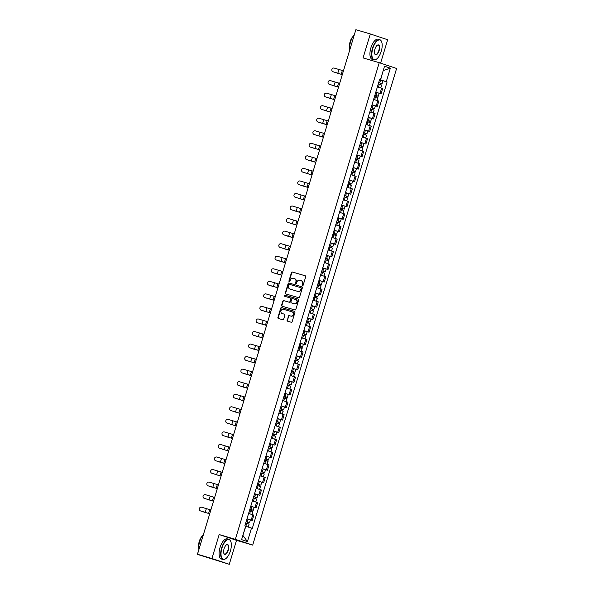 <?xml version="1.0" encoding="UTF-8"?>
<svg xmlns="http://www.w3.org/2000/svg" width="594" height="594" viewBox="0 0 594 594"><rect width="100%" height="100%" fill="white"/><g stroke="black" fill="none" stroke-linecap="round" stroke-linejoin="round"><path stroke-width="0.89" d="M302.502 285.58A0.579 0.52 -71.6 0 0 303.17 285.172L305.702 276.789A0.824 0.743 -71.6 0 0 305.249 275.794L292.404 272.007A0.824 0.743 -71.6 0 0 291.454 272.587L288.922 280.977A0.579 0.52 -71.6 0 0 289.917 281.266L290.243 280.182A2.636 2.376 -71.6 0 1 293.288 278.326L294.357 278.645A2.636 2.376 -71.6 0 1 295.871 281.846L295.545 282.93A0.579 0.52 -71.6 0 0 296.54 283.219L296.866 282.135A2.636 2.376 -71.6 0 1 299.911 280.279L300.98 280.598A2.636 2.376 -71.6 0 1 302.495 283.798L302.168 284.882A0.579 0.52 -71.6 0 0 302.502 285.58M287.125 320.188A0.824 0.743 -71.6 0 0 287.6 321.191L291.201 322.245A0.824 0.743 -71.6 0 0 292.151 321.666L294.958 312.355A0.824 0.743 -71.6 0 0 294.49 311.353L281.667 307.573A0.824 0.743 -71.6 0 0 280.717 308.152L277.903 317.471A0.824 0.743 -71.6 0 0 278.356 318.458L282.722 319.75A0.824 0.743 -71.6 0 0 283.672 319.171L284.875 315.184A0.824 0.743 -71.6 0 0 284.422 314.189L282.247 313.55A2.205 1.99 -71.6 0 1 283.524 309.326L291.966 311.813A2.205 1.99 -71.6 0 1 290.689 316.038L289.278 315.622A0.824 0.743 -71.6 0 0 288.328 316.201L287.474 320.3A0.824 0.743 -71.6 0 0 287.823 321.25M235.35 539.322L219.171 534.555L211.932 558.523L197.49 554.269L355.865 29.7L370.307 33.955L363.075 57.922L379.254 62.697L235.35 539.322L252.702 545.099L396.606 68.473L379.254 62.697M298.611 297.698A0.824 0.743 -71.6 0 0 299.562 297.111L302.376 287.8A0.824 0.743 -71.6 0 0 301.901 286.798L289.078 283.019A0.824 0.743 -71.6 0 0 288.127 283.598L285.313 292.916A0.824 0.743 -71.6 0 0 285.788 293.919L298.611 297.698M298.218 299.086A0.824 0.743 -71.6 0 1 298.671 300.074L295.857 309.392A0.824 0.743 -71.6 0 1 294.906 309.971L282.083 306.192A0.824 0.743 -71.6 0 1 281.608 305.19L282.811 301.203A0.824 0.743 -71.6 0 1 283.761 300.623L288.966 302.16A0.824 0.743 -71.6 0 0 289.917 301.581L290.711 298.938A0.824 0.743 -71.6 0 0 290.236 297.936L284.823 296.339A0.579 0.52 -71.6 0 0 284.823 296.339A0.579 0.52 -71.6 0 1 285.157 295.233L298.195 299.079A0.824 0.743 -71.6 0 1 298.218 299.086L298.195 299.079M211.932 558.523L229.284 564.3L197.394 554.373L208.457 517.946M380.591 63.142L387.659 39.731L370.307 33.955M229.284 564.3L236.516 540.332L252.702 545.099M197.49 554.269L200.564 555.286L197.394 554.373M344.832 66.253L355.828 29.819M375.794 92.181L379.997 93.481L381.6 88.172L377.398 86.873L380.806 87.912L381.675 85.016L379.306 84.274L378.437 87.17M381.6 88.172L382.655 88.521L381.058 93.83L378.668 93.124M379.997 93.481L381.058 93.83M374.881 105.673L377.264 106.378L378.868 101.069L373.611 99.421L377.019 100.46L377.888 97.565L375.519 96.815L374.643 99.71M372.007 104.73L377.264 106.378M371.094 118.221L373.478 118.926L375.081 113.617L369.817 111.962M368.221 117.27L373.478 118.926M367.307 130.769L369.691 131.474L371.295 126.166L366.03 124.51M364.426 129.819L369.691 131.474M363.513 143.317L365.904 144.015L367.508 138.714L362.243 137.058M360.64 142.367L365.904 144.015M359.726 155.866L362.117 156.564L363.721 151.255L358.457 149.606M356.853 154.915L362.117 156.564M355.94 168.406L358.323 169.112L359.927 163.803L354.67 162.155M353.066 167.463L358.323 169.112M352.153 180.955L354.536 181.66L356.14 176.351L350.883 174.703M349.279 180.012L354.536 181.66M348.366 193.503L350.75 194.208L352.353 188.899L347.089 187.251M345.485 192.553L350.75 194.208M344.572 206.051L346.963 206.757L348.567 201.448L343.302 199.792M341.699 205.101L346.963 206.757M340.785 218.599L343.176 219.305L344.78 213.996L339.516 212.34M337.912 217.649L343.176 219.305M336.998 231.148L339.382 231.846L340.986 226.537L335.729 224.888M334.125 230.197L339.382 231.846M333.212 243.689L335.595 244.394L337.199 239.085L331.942 237.437M330.338 242.746L335.595 244.394M329.425 256.237L331.808 256.942L333.412 251.633L328.148 249.985M326.544 255.294L331.808 256.942M325.631 268.785L328.022 269.49L329.625 264.182L324.361 262.533M322.757 267.842L328.022 269.49M321.844 281.333L324.235 282.039L325.839 276.73L320.574 275.074L323.982 276.121L324.859 273.225L322.483 272.475L321.614 275.371M318.971 280.383L324.235 282.039M318.057 293.882L320.448 294.587L322.045 289.278L316.788 287.622L320.188 288.669M315.184 292.931L320.448 294.587M314.271 306.43L316.654 307.128L318.258 301.826L313.001 300.17L316.402 301.21L317.278 298.314L314.909 297.572L314.033 300.467M311.397 305.479L316.654 307.128M310.484 318.978L312.867 319.676L314.471 314.367L309.207 312.719L312.615 313.758L313.491 310.862L311.122 310.12L310.246 313.016M307.61 318.028L312.867 319.676M306.69 331.519L309.08 332.224L310.684 326.915L305.42 325.267L308.828 326.306L309.704 323.411L307.336 322.668L306.459 325.564M303.816 330.576L309.08 332.224M302.903 344.067L305.294 344.772L306.898 339.464L301.633 337.815L305.041 338.855L305.917 335.959L303.541 335.216L302.673 338.112M300.029 343.124L305.294 344.772M299.116 356.615L301.507 357.321L303.103 352.012L297.846 350.363L301.247 351.403M296.243 355.665L301.507 357.321M295.329 369.164L297.713 369.869L299.317 364.56L294.06 362.904L297.46 363.951L298.337 361.055L295.968 360.306L295.092 363.201M292.456 368.213L297.713 369.869M291.543 381.712L293.926 382.417L295.53 377.108L290.266 375.453L293.674 376.492L294.55 373.596L292.181 372.854L291.305 375.75M288.669 380.761L293.926 382.417M287.756 394.26L290.139 394.958L291.743 389.649L286.479 388.001L289.887 389.04L290.763 386.145L288.394 385.402L287.518 388.298M284.875 393.31L290.139 394.958M283.962 406.801L286.353 407.506L287.956 402.197L282.692 400.549L286.1 401.589L286.976 398.693L284.6 397.95L283.732 400.846M281.088 405.858L286.353 407.506M280.175 419.349L282.566 420.055L284.162 414.746L278.905 413.097L282.313 414.137L283.182 411.241L280.814 410.499L279.937 413.394L280.94 413.714M277.301 418.406L282.566 420.055M276.388 431.897L278.772 432.603L280.375 427.294L275.119 425.646L278.519 426.685L279.395 423.789L277.027 423.039L276.151 425.935M273.515 430.954L278.772 432.603M272.601 444.446L274.985 445.151L276.589 439.842L271.324 438.186M269.728 443.495L274.985 445.151M268.815 456.994L271.198 457.699L272.802 452.39L267.538 450.735M265.934 456.044L271.198 457.699M265.021 469.542L267.411 470.24L269.015 464.939L263.751 463.283M262.147 468.592L267.411 470.24M261.234 482.09L263.625 482.788L265.221 477.479L259.964 475.831L263.372 476.871L264.241 473.975L261.872 473.232L260.996 476.128M258.36 481.14L263.625 482.788M257.447 494.631L259.83 495.337L261.434 490.028L256.177 488.379L259.585 489.419L260.454 486.523L258.086 485.781L257.209 488.676M254.574 493.688L259.83 495.337M253.66 507.179L256.044 507.885L257.648 502.576L252.383 500.928L255.791 501.967L256.667 499.071L254.299 498.329L253.423 501.225M250.787 506.236L256.044 507.885M249.874 519.728L252.257 520.433L253.861 515.124L248.596 513.476L252.005 514.515L252.881 511.62L250.512 510.87L249.636 513.765M246.993 518.777L252.257 520.433M379.581 79.633L380.591 79.93L383.204 70.619L390.355 68.162L386.278 81.675L380.591 79.93M379.618 79.514L380.45 79.73L384.526 66.224L390.355 68.162M242.842 535.506L245.819 526.314L252.324 528.333L387.095 81.95L386.278 81.675M251.507 528.059L247.423 541.572L241.595 539.634L245.678 526.121L244.862 525.846L379.633 79.462L380.45 79.73M219.171 534.555L236.516 540.332M245.819 526.314L248.136 527.027M382.454 80.576L387.095 81.95M243.028 535.565L247.423 541.572M302.673 285.595A0.579 0.52 -71.6 0 1 302.517 284.994L302.843 283.91A2.636 2.376 -71.6 0 0 301.329 280.71L301.121 280.643M294.498 278.69L294.706 278.757A2.636 2.376 -71.6 0 1 296.22 281.957L295.894 283.041A0.579 0.52 -71.6 0 0 296.05 283.642M305.346 275.839L292.753 272.126A0.824 0.743 -71.6 0 0 291.803 272.705L289.271 281.088A0.579 0.52 -71.6 0 0 289.419 281.69M302.019 286.85L289.427 283.138A0.824 0.743 -71.6 0 0 288.476 283.717L285.662 293.035A0.824 0.743 -71.6 0 0 286.011 293.985M301.113 288.372A0.579 0.52 -71.6 0 0 300.779 287.674L289.53 284.355A0.579 0.52 -71.6 0 0 288.862 284.764L288.513 285.907A2.636 2.376 -71.6 0 0 290.035 289.107L297.728 291.372A2.636 2.376 -71.6 0 0 300.772 289.516L301.462 288.491A0.579 0.52 -71.6 0 0 301.128 287.793L300.816 287.682M301.462 288.491L301.113 289.634A2.636 2.376 -71.6 0 1 298.077 291.491L290.377 289.219M290.28 297.95L290.585 298.047A0.824 0.743 -71.6 0 1 291.06 299.049L290.258 301.693A0.824 0.743 -71.6 0 1 289.308 302.272L284.11 300.742A0.824 0.743 -71.6 0 0 283.16 301.321L281.957 305.309A0.824 0.743 -71.6 0 0 282.306 306.259M298.314 299.124L285.506 295.352A0.579 0.52 -71.6 0 0 285.068 296.413M294.357 303.749A2.205 1.99 -71.6 0 0 295.634 299.524L292.656 298.648A0.824 0.743 -71.6 0 0 291.706 299.228L290.912 301.871A0.824 0.743 -71.6 0 0 291.387 302.873L294.706 303.868A2.205 1.99 -71.6 0 0 295.983 299.643L295.753 299.562M294.706 303.868L291.728 302.985M292.085 311.85L292.307 311.924A2.205 1.99 -71.6 0 1 291.038 316.149L289.627 315.733A0.824 0.743 -71.6 0 0 288.677 316.32L287.474 320.3M284.526 314.233L282.596 313.662M294.609 311.404L282.009 307.692A0.824 0.743 -71.6 0 0 281.059 308.271L278.252 317.582A0.824 0.743 -71.6 0 0 278.601 318.533M342.307 74.606L337.043 73.084A1.931 1.411 107.6 0 1 337.013 73.069A1.931 1.411 107.6 0 1 336.984 73.062M335.929 72.631A1.931 1.411 -72.4 0 0 336.301 72.847A1.931 1.411 -72.4 0 0 336.33 72.854L342.315 74.592M379.432 87.489L378.4 87.17M378.274 83.962L379.306 84.274M379.566 79.7L380.598 80.004L379.722 82.9L378.69 82.596L381.044 83.331L380.494 83.182L380.093 84.511M379.722 82.9L382.091 83.65L380.947 83.331L380.546 84.645M380.598 80.004L382.967 80.754L382.091 83.65M380.502 83.16L380.947 83.331M334.296 68.095A1.931 1.908 -68 0 0 331.935 69.312A1.931 1.908 -68 0 0 333.175 71.792L333.331 71.859A1.931 1.908 112 0 1 333.16 71.8L337.823 73.188L338.944 69.491L334.296 68.095M343.458 70.797L338.944 69.491M333.331 71.859L337.823 73.188M338.521 87.155L333.249 85.625A1.931 1.411 107.6 0 1 333.227 85.618A1.931 1.411 107.6 0 1 333.197 85.61M332.135 85.18A1.931 1.411 -72.4 0 0 332.514 85.395A1.931 1.411 -72.4 0 0 332.543 85.402L338.528 87.14M375.646 100.037L374.606 99.718M374.487 96.51L375.519 96.815M375.772 92.248L376.804 92.553L375.935 95.448L374.903 95.144L377.257 95.879L376.707 95.731L376.306 97.052M375.935 95.448L378.304 96.198L377.16 95.879L376.759 97.193M376.804 92.553L379.18 93.303L378.304 96.198M376.715 95.701L377.16 95.879M334.734 99.703L329.462 98.173A1.931 1.411 107.6 0 1 329.44 98.166A1.931 1.411 107.6 0 1 329.41 98.159M328.348 97.728A1.931 1.411 -72.4 0 0 328.727 97.943A1.931 1.411 -72.4 0 0 328.757 97.951L334.734 99.688M371.859 112.585L370.819 112.266M370.701 109.058L374.101 110.113L373.225 113.008L369.824 111.954M371.985 104.796L373.017 105.101L372.141 107.997L371.109 107.692L373.47 108.427L372.921 108.271L372.52 109.6M372.141 107.997L374.517 108.739L373.374 108.427L372.973 109.742M373.017 105.101L375.386 105.851L374.517 108.739M372.928 108.249L373.374 108.427M330.509 80.643A1.931 1.908 -68 0 0 328.148 81.861A1.931 1.908 -68 0 0 329.388 84.341L329.544 84.4A1.931 1.908 112 0 1 329.373 84.341L334.036 85.736L335.157 82.031L330.509 80.643M339.671 83.346L335.157 82.031M329.544 84.4L334.036 85.736M326.722 93.191A1.931 1.908 -68 0 0 324.354 94.409A1.931 1.908 -68 0 0 325.601 96.889L325.75 96.948A1.931 1.908 112 0 1 325.586 96.889L330.249 98.285L331.363 94.58L326.722 93.191M335.885 95.886L331.363 94.58M325.75 96.948L330.249 98.285M372.802 48.433A10.254 4.462 106.4 0 0 376.559 59.066A10.254 4.462 106.4 0 0 381.266 51.255A10.254 4.462 106.4 0 0 381.638 41.847A10.254 4.462 106.4 0 0 372.802 48.433M376.448 59.14A10.506 4.566 -73.6 0 1 376.336 59.229A10.506 4.566 -73.6 0 1 373.849 59.86A10.506 4.566 -73.6 0 1 372.475 48.337A10.506 4.566 -73.6 0 1 379.781 39.709A10.506 4.566 -73.6 0 1 381.534 41.587A10.506 4.566 -73.6 0 1 381.586 41.721M374.918 49.139A5.123 2.228 -73.6 0 1 377.264 45.241A5.123 2.228 -73.6 0 1 379.15 50.549A5.123 2.228 -73.6 0 1 374.732 53.846A5.123 2.228 -73.6 0 1 374.918 49.139M374.68 53.712A4.871 2.124 106.4 0 0 375.438 54.455A4.871 2.124 106.4 0 0 378.831 50.453A4.871 2.124 106.4 0 0 378.192 45.107A4.871 2.124 106.4 0 0 377.153 45.322M349.74 49.799A10.506 4.566 -73.6 0 1 350.564 41.877A10.506 4.566 -73.6 0 1 354.232 34.905M349.606 47.988A7.559 3.289 -73.6 0 1 350.104 41.788A7.559 3.289 -73.6 0 1 352.985 36.531M373.849 59.86L372.252 59.385A10.506 4.566 -73.6 0 1 370.879 47.869A10.506 4.566 -73.6 0 1 378.185 39.234L379.781 39.709M221.948 548.069A10.254 4.462 106.4 0 0 225.713 558.694A10.254 4.462 106.4 0 0 230.42 550.89A10.254 4.462 106.4 0 0 230.791 541.476A10.254 4.462 106.4 0 0 221.948 548.069M225.601 558.776A10.506 4.566 -73.6 0 1 225.482 558.857A10.506 4.566 -73.6 0 1 222.995 559.489A10.506 4.566 -73.6 0 1 221.629 547.972A10.506 4.566 -73.6 0 1 228.935 539.337A10.506 4.566 -73.6 0 1 230.687 541.216A10.506 4.566 -73.6 0 1 230.732 541.349M224.072 548.774A5.123 2.228 -73.6 0 1 226.418 544.869A5.123 2.228 -73.6 0 1 228.304 550.185A5.123 2.228 -73.6 0 1 223.886 553.482A5.123 2.228 -73.6 0 1 224.072 548.774M223.834 553.341A4.871 2.124 106.4 0 0 224.591 554.091A4.871 2.124 106.4 0 0 227.977 550.089A4.871 2.124 106.4 0 0 227.346 544.743A4.871 2.124 106.4 0 0 226.307 544.958M198.886 549.428A10.506 4.566 -73.6 0 1 199.71 541.513A10.506 4.566 -73.6 0 1 203.386 534.541M198.76 547.623A7.559 3.289 -73.6 0 1 199.257 541.424A7.559 3.289 -73.6 0 1 202.131 536.167M222.995 559.489L221.399 559.021A10.506 4.566 -73.6 0 1 220.032 547.497A10.506 4.566 -73.6 0 1 227.339 538.869L228.935 539.337M330.947 112.251L325.675 110.722A1.931 1.411 107.6 0 1 325.646 110.714A1.931 1.411 107.6 0 1 325.623 110.707M324.562 110.276A1.931 1.411 -72.4 0 0 324.94 110.491A1.931 1.411 -72.4 0 0 324.963 110.499L330.947 112.236M368.072 125.126L367.033 124.814M366.914 121.607L370.314 122.654L369.438 125.557L366.038 124.502M368.198 117.337L369.23 117.649L368.354 120.545L367.322 120.233L369.683 120.976L369.134 120.82L368.733 122.149M368.354 120.545L370.723 121.287L369.579 120.968L369.186 122.29M369.23 117.649L371.599 118.392L370.723 121.287M369.141 120.797L369.579 120.968M327.153 124.799L321.889 123.27A1.931 1.411 107.6 0 1 321.859 123.262A1.931 1.411 107.6 0 1 321.837 123.255M320.775 122.824A1.931 1.411 -72.4 0 0 321.146 123.032A1.931 1.411 -72.4 0 0 321.176 123.047L327.16 124.785M364.285 137.674L363.246 137.363M363.12 134.147L366.528 135.202L365.652 138.098L362.251 137.043M364.412 129.886L365.444 130.197L364.568 133.093L363.535 132.781L365.889 133.524L365.347 133.368L364.946 134.697M364.568 133.093L366.936 133.836L365.793 133.516L365.399 134.838M365.444 130.197L367.812 130.94L366.936 133.836M365.355 133.346L365.793 133.516M316.988 135.373A1.931 1.411 -72.4 0 0 317.359 135.581A1.931 1.411 -72.4 0 0 317.389 135.588L318.102 135.818A1.931 1.411 107.6 0 1 318.072 135.811A1.931 1.411 107.6 0 1 318.042 135.803M360.491 150.223L359.459 149.903M359.333 146.696L362.741 147.75L361.865 150.646L358.457 149.591M360.625 142.434L361.657 142.746L360.781 145.641L359.749 145.33L362.102 146.072L361.553 145.916L361.152 147.245M360.781 145.641L363.149 146.384L362.006 146.065L361.612 147.386M361.657 142.746L364.025 143.488L363.149 146.384M361.56 145.894L362.006 146.065M322.928 105.739A1.931 1.908 -68 0 0 320.567 106.95A1.931 1.908 -68 0 0 321.814 109.437L321.963 109.496A1.931 1.908 112 0 1 321.8 109.437L326.462 110.826L327.576 107.128L322.928 105.739M332.098 108.435L327.576 107.128M321.963 109.496L326.462 110.826M319.141 118.28A1.931 1.908 -68 0 0 316.78 119.498A1.931 1.908 -68 0 0 318.028 121.985L318.176 122.045A1.931 1.908 112 0 1 318.013 121.985L322.676 123.374L323.789 119.676L319.141 118.28M328.304 120.983L323.789 119.676M327.19 124.681L322.676 123.374M318.176 122.045L327.183 124.71M315.355 130.828A1.931 1.908 -68 0 0 312.993 132.046A1.931 1.908 -68 0 0 314.241 134.534L314.389 134.593A1.931 1.908 112 0 1 314.219 134.534L318.881 135.922L320.003 132.224L315.355 130.828M324.517 133.531L320.003 132.224M323.403 137.229L318.881 135.922M314.389 134.593L323.396 137.259M311.568 143.377A1.931 1.908 -68 0 0 309.207 144.594A1.931 1.908 -68 0 0 310.447 147.074L310.603 147.141A1.931 1.908 112 0 1 310.432 147.082L315.095 148.47L316.216 144.773L311.568 143.377M320.73 146.079L316.216 144.773M319.617 149.777L315.095 148.47M310.603 147.141L319.602 149.807M307.781 155.925A1.931 1.908 -68 0 0 305.413 157.143A1.931 1.908 -68 0 0 306.66 159.623L306.808 159.682A1.931 1.908 112 0 1 306.645 159.63L311.308 161.019L312.422 157.321L307.781 155.925M316.944 158.628L312.422 157.321M315.822 162.325L311.308 161.019M306.808 159.682L315.815 162.348M303.987 168.473A1.931 1.908 -68 0 0 301.626 169.691A1.931 1.908 -68 0 0 302.873 172.171L303.022 172.23A1.931 1.908 112 0 1 302.858 172.171L307.521 173.567L308.635 169.862L303.987 168.473M313.157 171.169L308.635 169.862M312.036 174.874L307.521 173.567M303.022 172.23L312.028 174.896M300.2 181.022A1.931 1.908 -68 0 0 297.839 182.239A1.931 1.908 -68 0 0 299.086 184.719L299.235 184.779A1.931 1.908 112 0 1 299.072 184.719L303.734 186.115L304.848 182.41L300.2 181.022M309.363 183.717L304.848 182.41M308.249 187.422L303.734 186.115M299.235 184.779L308.241 187.444M296.413 193.57A1.931 1.908 -68 0 0 294.052 194.78A1.931 1.908 -68 0 0 295.3 197.267L295.448 197.327A1.931 1.908 112 0 1 295.277 197.267L299.94 198.656L301.061 194.958L296.413 193.57M305.576 196.265L301.061 194.958M304.462 199.963L299.94 198.656M295.448 197.327L304.455 199.992M292.627 206.111A1.931 1.908 -68 0 0 290.266 207.328A1.931 1.908 -68 0 0 291.506 209.816L291.661 209.875A1.931 1.908 112 0 1 291.491 209.816L296.154 211.204L297.275 207.506L292.627 206.111M301.789 208.813L297.275 207.506M300.675 212.511L296.154 211.204M291.661 209.875L300.668 212.541M288.84 218.659A1.931 1.908 -68 0 0 286.479 219.877A1.931 1.908 -68 0 0 287.719 222.364L287.867 222.423A1.931 1.908 112 0 1 287.704 222.364L292.367 223.752L293.481 220.055L288.84 218.659M298.002 221.362L293.481 220.055M296.881 225.059L292.367 223.752M287.867 222.423L296.874 225.089M294.216 233.91L285.046 231.207A1.931 1.908 -68 0 0 282.685 232.425A1.931 1.908 -68 0 0 283.932 234.905L284.081 234.972A1.931 1.908 112 0 1 283.917 234.912L283.769 234.845M293.094 237.607L283.932 234.905M284.081 234.972L293.087 237.63M290.421 246.458L281.259 243.755A1.931 1.908 -68 0 0 278.898 244.973A1.931 1.908 -68 0 0 280.145 247.453L280.294 247.512A1.931 1.908 112 0 1 280.13 247.46L279.974 247.394M289.308 250.156L280.145 247.453M280.294 247.512L289.3 250.178M286.635 258.999L277.472 256.304A1.931 1.908 -68 0 0 275.111 257.521A1.931 1.908 -68 0 0 276.358 260.001L276.507 260.061A1.931 1.908 112 0 1 276.336 260.001L276.188 259.942M285.521 262.704L276.358 260.001M276.507 260.061L285.514 262.726M282.848 271.547L273.686 268.852A1.931 1.908 -68 0 0 271.324 270.062A1.931 1.908 -68 0 0 272.564 272.549L272.72 272.609A1.931 1.908 112 0 1 272.549 272.549L272.401 272.49M281.734 275.252L272.564 272.549M272.72 272.609L281.727 275.274M279.061 284.095L269.899 281.393A1.931 1.908 -68 0 0 267.538 282.61A1.931 1.908 -68 0 0 268.778 285.098L268.926 285.157A1.931 1.908 112 0 1 268.763 285.098L268.614 285.038M277.94 287.793L268.778 285.098M268.926 285.157L277.933 287.823M275.274 296.644L266.105 293.941A1.931 1.908 -68 0 0 263.743 295.159A1.931 1.908 -68 0 0 264.991 297.646L265.139 297.705A1.931 1.908 112 0 1 264.976 297.646L264.827 297.587M274.153 300.341L264.991 297.646M265.139 297.705L274.146 300.371M271.48 309.192L262.318 306.489A1.931 1.908 -68 0 0 259.957 307.707A1.931 1.908 -68 0 0 261.204 310.187L261.353 310.254A1.931 1.908 112 0 1 261.189 310.194L261.033 310.135M270.367 312.889L261.204 310.187M261.353 310.254L270.359 312.919M267.694 321.74L258.531 319.037A1.931 1.908 -68 0 0 256.17 320.255A1.931 1.908 -68 0 0 257.417 322.735L257.566 322.794A1.931 1.908 112 0 1 257.395 322.742L257.247 322.676M266.58 325.438L257.417 322.735M257.566 322.794L266.572 325.46M263.907 334.288L254.744 331.586A1.931 1.908 -68 0 0 252.383 332.803A1.931 1.908 -68 0 0 253.623 335.283L253.779 335.343A1.931 1.908 112 0 1 253.608 335.283L253.46 335.224M262.793 337.986L253.623 335.283M253.779 335.343L262.786 338.008M313.194 147.913A1.931 1.411 -72.4 0 0 313.573 148.129A1.931 1.411 -72.4 0 0 313.602 148.136L314.315 148.366A1.931 1.411 107.6 0 1 314.285 148.359A1.931 1.411 107.6 0 1 314.256 148.344M356.704 162.771L355.665 162.452M355.546 159.244L358.947 160.298L358.078 163.194L354.67 162.14M356.831 154.982L357.863 155.294L356.994 158.19L355.962 157.878L358.316 158.613L357.766 158.464L357.365 159.793M356.994 158.19L359.363 158.932L358.219 158.613L357.818 159.935M357.863 155.294L360.239 156.036L359.363 158.932M357.774 158.442L358.219 158.613M309.407 160.462A1.931 1.411 -72.4 0 0 309.786 160.677A1.931 1.411 -72.4 0 0 309.816 160.684L310.521 160.915A1.931 1.411 107.6 0 1 310.499 160.9A1.931 1.411 107.6 0 1 310.469 160.892M352.918 175.319L351.878 175M351.759 171.792L355.16 172.847L354.284 175.742L350.883 174.688M353.044 167.53L354.076 167.835L353.2 170.73L352.168 170.426L354.529 171.161L353.979 171.013L353.579 172.342M353.2 170.73L355.576 171.48L354.432 171.161L354.031 172.475M354.076 167.835L356.445 168.585L355.576 171.48M353.987 170.983L354.432 171.161M306.734 173.455A1.931 1.411 107.6 0 1 306.704 173.448A1.931 1.411 107.6 0 1 306.682 173.441L305.999 173.225A1.931 1.411 -72.4 0 0 306.021 173.233L312.006 174.97L306.021 173.233M305.62 173.01A1.931 1.411 -72.4 0 0 305.999 173.225M349.131 187.867L348.091 187.548M347.973 184.34L351.373 185.395L350.497 188.291L347.096 187.236M349.257 180.079L350.289 180.383L349.413 183.279L348.381 182.974L350.742 183.709L350.193 183.553L349.792 184.883M349.413 183.279L351.789 184.029L350.646 183.709L350.245 185.024M350.289 180.383L352.658 181.133L351.789 184.029M350.2 183.531L350.646 183.709M302.947 186.004A1.931 1.411 107.6 0 1 302.918 185.996A1.931 1.411 107.6 0 1 302.895 185.989L302.212 185.774A1.931 1.411 -72.4 0 0 302.235 185.781L308.219 187.518L302.235 185.781M301.834 185.558A1.931 1.411 -72.4 0 0 302.212 185.774M345.344 200.408L344.305 200.096M344.178 196.889L347.587 197.943L346.71 200.839L343.31 199.784M344.587 195.53L346.948 196.258L346.406 196.102L346.005 197.431M344.594 195.515L347.995 196.569L346.851 196.258L346.458 197.572M345.47 192.627L348.871 193.674L347.995 196.569M346.413 196.079L346.851 196.258M299.161 198.552A1.931 1.411 107.6 0 1 299.131 198.544A1.931 1.411 107.6 0 1 299.101 198.537L298.418 198.322A1.931 1.411 -72.4 0 0 298.448 198.329L304.432 200.067L298.448 198.329M298.047 198.106A1.931 1.411 -72.4 0 0 298.418 198.322M341.55 212.956L340.518 212.645M340.392 209.43L343.8 210.484L342.924 213.38L339.516 212.325M340.8 208.078L343.161 208.806L342.612 208.65L342.211 209.979M340.808 208.063L344.208 209.118L343.065 208.798L342.671 210.12M341.684 205.168L345.084 206.222L344.208 209.118M342.619 208.628L343.065 208.798M295.374 211.1A1.931 1.411 107.6 0 1 295.344 211.093A1.931 1.411 107.6 0 1 295.315 211.085L294.631 210.863A1.931 1.411 -72.4 0 0 294.661 210.87L300.646 212.607L294.661 210.87M294.253 210.655A1.931 1.411 -72.4 0 0 294.631 210.863M337.763 225.505L336.724 225.193M336.605 221.978L340.006 223.032L339.137 225.928L335.729 224.874M337.013 220.626L339.374 221.354L338.825 221.198L338.424 222.527M337.021 220.612L340.421 221.666L339.278 221.347L338.877 222.668M337.889 217.716L341.298 218.77L340.421 221.666M338.832 221.176L339.278 221.347M291.58 223.648A1.931 1.411 107.6 0 1 291.557 223.641A1.931 1.411 107.6 0 1 291.528 223.626L290.845 223.411A1.931 1.411 -72.4 0 0 290.874 223.418L296.852 225.156L290.874 223.418M290.466 223.203A1.931 1.411 -72.4 0 0 290.845 223.411M333.977 238.053L332.937 237.734M332.818 234.526L336.219 235.58L335.343 238.476L331.942 237.422M333.227 233.175L335.588 233.895L335.038 233.746L334.637 235.076M333.227 233.16L336.635 234.214L335.491 233.895L335.09 235.217M334.103 230.264L337.503 231.318L336.635 234.214M335.046 233.724L335.491 233.895M287.793 236.197A1.931 1.411 107.6 0 1 287.771 236.189A1.931 1.411 107.6 0 1 287.741 236.174L287.058 235.959A1.931 1.411 -72.4 0 0 287.08 235.967L293.065 237.704L287.08 235.967M286.679 235.744A1.931 1.411 -72.4 0 0 287.058 235.959M330.19 250.601L329.15 250.282M329.031 247.074L332.432 248.129L331.556 251.024L328.155 249.97M329.44 245.723L331.801 246.443L331.252 246.295L330.851 247.624M329.44 245.708L332.848 246.762L331.704 246.443L331.303 247.757M330.316 242.812L333.717 243.867L332.848 246.762M331.259 246.272L331.704 246.443M284.006 248.738A1.931 1.411 107.6 0 1 283.977 248.73A1.931 1.411 107.6 0 1 283.954 248.723L283.271 248.507A1.931 1.411 -72.4 0 0 283.293 248.515L289.278 250.252L283.293 248.515M282.893 248.292A1.931 1.411 -72.4 0 0 283.271 248.507M326.403 263.149L325.363 262.83M325.237 259.623L328.645 260.677L327.769 263.573L324.369 262.518M325.646 258.271L328.014 258.991L327.465 258.843L327.064 260.165M325.653 258.256L329.054 259.311L327.91 258.991L327.517 260.306M326.529 255.361L329.93 256.415L329.054 259.311M327.472 258.813L327.91 258.991M280.219 261.286A1.931 1.411 107.6 0 1 280.19 261.278A1.931 1.411 107.6 0 1 280.168 261.271L279.477 261.056A1.931 1.411 -72.4 0 0 279.507 261.063L285.491 262.8L279.507 261.063M279.106 260.84A1.931 1.411 -72.4 0 0 279.477 261.056M322.609 275.698L321.577 275.378M321.451 272.171L322.483 272.475M321.859 270.819L324.22 271.54L323.671 271.384L323.27 272.713M321.866 270.805L325.267 271.859L324.124 271.54L323.73 272.854M322.742 267.909L326.143 268.963L325.267 271.859M323.678 271.361L324.124 271.54M275.312 273.389A1.931 1.411 -72.4 0 0 275.69 273.604A1.931 1.411 -72.4 0 0 275.72 273.611L276.433 273.834A1.931 1.411 107.6 0 1 276.403 273.827A1.931 1.411 107.6 0 1 276.373 273.819M318.822 288.238L317.783 287.927M317.664 284.719L321.064 285.773L320.196 288.662M318.072 283.36L320.433 284.088L319.884 283.932L319.483 285.261M318.08 283.345L321.48 284.4L320.337 284.081L319.936 285.402M318.948 280.45L322.356 281.504L321.48 284.4M319.891 283.91L320.337 284.081M271.525 285.937A1.931 1.411 -72.4 0 0 271.904 286.145A1.931 1.411 -72.4 0 0 271.933 286.159L272.639 286.382A1.931 1.411 107.6 0 1 272.616 286.375A1.931 1.411 107.6 0 1 272.587 286.367M315.035 300.787L313.996 300.475M313.877 297.26L314.909 297.572M314.285 295.909L316.647 296.636L316.097 296.48L315.696 297.809M314.285 295.894L317.693 296.948L316.55 296.629L316.149 297.95M315.162 292.998L318.562 294.052L317.693 296.948M316.105 296.458L316.55 296.629M267.738 298.485A1.931 1.411 -72.4 0 0 268.117 298.693A1.931 1.411 -72.4 0 0 268.139 298.7L268.852 298.931A1.931 1.411 107.6 0 1 268.83 298.923A1.931 1.411 107.6 0 1 268.8 298.916M311.249 313.335L310.209 313.016M310.09 309.808L311.122 310.12M310.499 308.457L312.86 309.184L312.31 309.029L311.909 310.358M310.499 308.442L313.907 309.496L312.763 309.177L312.362 310.499M311.375 305.546L314.775 306.601L313.907 309.496M312.318 309.006L312.763 309.177M263.951 311.026A1.931 1.411 -72.4 0 0 264.33 311.241A1.931 1.411 -72.4 0 0 264.352 311.249L265.065 311.479A1.931 1.411 107.6 0 1 265.035 311.471A1.931 1.411 107.6 0 1 265.013 311.456M307.462 325.883L306.422 325.564M306.296 322.356L307.336 322.668M306.704 321.005L309.073 321.725L308.524 321.577L308.123 322.906M306.712 320.99L310.113 322.045L308.969 321.725L308.576 323.047M307.588 318.094L310.989 319.149L310.113 322.045M308.531 321.554L308.969 321.725M260.165 323.574A1.931 1.411 -72.4 0 0 260.536 323.789A1.931 1.411 -72.4 0 0 260.566 323.797L261.278 324.027A1.931 1.411 107.6 0 1 261.249 324.012A1.931 1.411 107.6 0 1 261.226 324.005M303.668 338.432L302.636 338.112M302.509 334.905L303.541 335.216M302.918 333.553L305.279 334.274L304.729 334.125L304.328 335.454M302.925 333.538L306.326 334.593L305.182 334.274L304.789 335.588M303.801 330.643L307.202 331.697L306.326 334.593M304.737 334.095L305.182 334.274M256.378 336.122A1.931 1.411 -72.4 0 0 256.749 336.338A1.931 1.411 -72.4 0 0 256.779 336.345L257.492 336.568A1.931 1.411 107.6 0 1 257.462 336.56A1.931 1.411 107.6 0 1 257.432 336.553M299.881 350.98L298.841 350.66M298.723 347.453L302.123 348.507L301.255 351.403M299.131 346.102L301.492 346.822L300.943 346.666L300.542 347.995M299.138 346.087L302.539 347.141L301.396 346.822L300.995 348.136M300.007 343.191L303.415 344.245L302.539 347.141M300.95 346.644L301.396 346.822M252.584 348.671A1.931 1.411 -72.4 0 0 252.962 348.886A1.931 1.411 -72.4 0 0 252.992 348.893L253.697 349.116A1.931 1.411 107.6 0 1 253.675 349.109A1.931 1.411 107.6 0 1 253.645 349.101M296.094 363.521L295.055 363.209M294.936 360.001L295.968 360.306M296.22 355.739L297.252 356.044L296.384 358.939L295.344 358.627L297.705 359.37L297.156 359.214L296.755 360.543M296.384 358.939L298.752 359.682L297.609 359.37L297.208 360.684M297.252 356.044L299.628 356.786L298.752 359.682M297.163 359.192L297.609 359.37M248.797 361.219A1.931 1.411 -72.4 0 0 249.176 361.434L249.911 361.664A1.931 1.411 107.6 0 1 249.888 361.657A1.931 1.411 107.6 0 1 249.859 361.649M249.888 361.657L249.176 361.434A1.931 1.411 -72.4 0 0 249.198 361.442L249.911 361.664M292.307 376.069L291.268 375.757M291.149 372.542L292.181 372.854M292.434 368.28L293.466 368.592L292.59 371.488L291.557 371.176L293.919 371.918L293.369 371.762L292.968 373.091M292.59 371.488L294.966 372.23L293.822 371.911L293.421 373.232M293.466 368.592L295.834 369.334L294.966 372.23M293.377 371.74L293.822 371.911M251.388 375.735L246.124 374.213A1.931 1.411 107.6 0 1 246.094 374.205A1.931 1.411 107.6 0 1 246.072 374.198M245.01 373.767A1.931 1.411 -72.4 0 0 245.389 373.975A1.931 1.411 -72.4 0 0 245.411 373.982L251.396 375.72M288.521 388.617L287.481 388.305M287.355 385.09L288.394 385.402M288.647 380.828L289.679 381.14L288.803 384.036L287.771 383.724L290.132 384.466L289.582 384.311L289.181 385.64M288.803 384.036L291.171 384.778L290.028 384.459L289.634 385.781M289.679 381.14L292.048 381.883L291.171 384.778M289.59 384.288L290.028 384.459M247.601 388.283L242.337 386.761A1.931 1.411 107.6 0 1 242.307 386.753A1.931 1.411 107.6 0 1 242.285 386.739M241.223 386.315A1.931 1.411 -72.4 0 0 241.595 386.523A1.931 1.411 -72.4 0 0 241.624 386.531L247.609 388.268M284.734 401.165L283.694 400.846M283.568 397.638L284.6 397.95M284.86 393.376L285.892 393.688L285.016 396.584L283.984 396.272L286.338 397.007L285.788 396.859L285.387 398.188M285.016 396.584L287.385 397.327L286.241 397.007L285.848 398.329M285.892 393.688L288.261 394.431L287.385 397.327M285.796 396.837L286.241 397.007M260.12 346.829L250.958 344.134A1.931 1.908 -68 0 0 248.596 345.352A1.931 1.908 -68 0 0 249.836 347.832L249.985 347.891A1.931 1.908 112 0 1 249.822 347.832L249.673 347.772M258.999 350.534L249.836 347.832M249.985 347.891L258.991 350.557M256.333 359.377L247.163 356.682A1.931 1.908 -68 0 0 244.802 357.892A1.931 1.908 -68 0 0 246.05 360.38L246.198 360.439A1.931 1.908 112 0 1 246.035 360.38L245.886 360.32M255.212 363.075L246.05 360.38M246.198 360.439L255.205 363.105M252.539 371.926L243.377 369.223A1.931 1.908 -68 0 0 241.016 370.441A1.931 1.908 -68 0 0 242.263 372.928L242.411 372.987A1.931 1.908 112 0 1 242.248 372.928L242.092 372.869M251.425 375.623L242.263 372.928M242.411 372.987L251.418 375.653M248.752 384.474L239.59 381.771A1.931 1.908 -68 0 0 237.229 382.989A1.931 1.908 -68 0 0 238.476 385.476L238.625 385.536A1.931 1.908 112 0 1 238.454 385.476L238.305 385.417M247.639 388.172L238.476 385.476M238.625 385.536L247.631 388.201M243.815 400.831L238.55 399.309A1.931 1.411 107.6 0 1 238.521 399.302A1.931 1.411 107.6 0 1 238.491 399.287M237.437 398.856A1.931 1.411 -72.4 0 0 237.808 399.071A1.931 1.411 -72.4 0 0 237.838 399.079L243.822 400.816M279.781 410.187L280.814 410.499M281.066 405.925L282.105 406.237L281.229 409.125L280.197 408.821L282.551 409.556L282.002 409.407L281.601 410.736M281.229 409.125L283.598 409.875L282.454 409.556L282.053 410.87M282.105 406.237L284.474 406.979L283.598 409.875M282.009 409.385L282.454 409.556M235.803 394.319A1.931 1.908 -68 0 0 233.442 395.537A1.931 1.908 -68 0 0 234.682 398.017L234.838 398.084A1.931 1.908 112 0 1 234.667 398.025L239.33 399.413L240.451 395.715L235.803 394.319M244.966 397.022L240.451 395.715M234.838 398.084L239.33 399.413M240.028 413.379L234.756 411.85A1.931 1.411 107.6 0 1 234.734 411.842A1.931 1.411 107.6 0 1 234.704 411.835M233.642 411.404A1.931 1.411 -72.4 0 0 234.021 411.62A1.931 1.411 -72.4 0 0 234.051 411.627L240.028 413.365M277.153 426.262L276.113 425.943M275.995 422.735L277.027 423.039M277.279 418.473L278.311 418.777L277.443 421.673L276.41 421.369L278.764 422.104L278.215 421.955L277.814 423.284M277.443 421.673L279.811 422.423L278.668 422.104L278.267 423.418M278.311 418.777L280.687 419.527L279.811 422.423M278.222 421.926L278.668 422.104M232.016 406.868A1.931 1.908 -68 0 0 229.655 408.085A1.931 1.908 -68 0 0 230.895 410.565L231.044 410.625A1.931 1.908 112 0 1 230.88 410.573L235.543 411.961L236.664 408.264L232.016 406.868M241.179 409.57L236.664 408.264M231.044 410.625L235.543 411.961M236.241 425.928L230.969 424.398A1.931 1.411 107.6 0 1 230.947 424.391A1.931 1.411 107.6 0 1 230.918 424.383M229.856 423.953A1.931 1.411 -72.4 0 0 230.234 424.168A1.931 1.411 -72.4 0 0 230.257 424.175L236.241 425.913M273.366 438.81L272.327 438.491M272.208 435.283L275.609 436.338L274.732 439.233L271.332 438.179M273.492 431.021L274.525 431.326L273.648 434.221L272.616 433.917L274.977 434.652L274.428 434.496L274.027 435.825M273.648 434.221L276.024 434.971L274.881 434.652L274.48 435.966M274.525 431.326L276.893 432.076L276.024 434.971M274.435 434.474L274.881 434.652M228.222 419.416A1.931 1.908 -68 0 0 225.861 420.634A1.931 1.908 -68 0 0 227.108 423.114L227.257 423.173A1.931 1.908 112 0 1 227.094 423.114L231.757 424.51L232.87 420.804L228.222 419.416M237.392 422.111L232.87 420.804M227.257 423.173L231.757 424.51M232.447 438.476L227.183 436.946A1.931 1.411 107.6 0 1 227.153 436.939A1.931 1.411 107.6 0 1 227.131 436.932M226.069 436.501A1.931 1.411 -72.4 0 0 226.448 436.716A1.931 1.411 -72.4 0 0 226.47 436.724L232.454 438.461M269.579 451.351L268.54 451.039M268.421 447.831L271.822 448.886L270.946 451.782L267.545 450.727M269.706 443.562L270.738 443.874L269.862 446.77L268.83 446.458L271.191 447.2L270.641 447.044L270.24 448.373M269.862 446.77L272.23 447.512L271.087 447.2L270.693 448.515M270.738 443.874L273.106 444.616L272.23 447.512M270.649 447.022L271.087 447.2M224.435 431.964A1.931 1.908 -68 0 0 222.074 433.175A1.931 1.908 -68 0 0 223.322 435.662L223.47 435.721A1.931 1.908 112 0 1 223.307 435.662L227.97 437.05L229.084 433.353L224.435 431.964M233.598 434.66L229.084 433.353M223.47 435.721L227.97 437.05M228.66 451.024L223.396 449.495A1.931 1.411 107.6 0 1 223.366 449.487A1.931 1.411 107.6 0 1 223.344 449.48M222.282 449.049A1.931 1.411 -72.4 0 0 222.653 449.257A1.931 1.411 -72.4 0 0 222.683 449.272L228.668 451.009M265.793 463.899L264.753 463.587M264.627 460.372L268.035 461.427L267.159 464.322L263.758 463.268M265.919 456.11L266.951 456.422L266.075 459.318L265.043 459.006L267.397 459.749L266.847 459.593L266.446 460.922M266.075 459.318L268.443 460.06L267.3 459.741L266.906 461.063M266.951 456.422L269.32 457.165L268.443 460.06M266.854 459.57L267.3 459.741M220.649 444.505A1.931 1.908 -68 0 0 218.288 445.723A1.931 1.908 -68 0 0 219.535 448.21L219.683 448.27A1.931 1.908 112 0 1 219.513 448.21L224.183 449.599L225.297 445.901L220.649 444.505M229.811 447.208L225.297 445.901M219.683 448.27L224.183 449.599M224.874 463.565L219.609 462.043A1.931 1.411 107.6 0 1 219.58 462.035A1.931 1.411 107.6 0 1 219.55 462.028M218.495 461.597A1.931 1.411 -72.4 0 0 218.867 461.805A1.931 1.411 -72.4 0 0 218.896 461.813L224.881 463.55M261.999 476.447L260.966 476.128M260.84 472.921L261.872 473.232M262.125 468.659L263.164 468.97L262.288 471.866L261.256 471.554L263.61 472.297L263.06 472.141L262.659 473.47M262.288 471.866L264.657 472.609L263.513 472.289L263.112 473.611M263.164 468.97L265.533 469.713L264.657 472.609M263.068 472.119L263.513 472.289M216.862 457.053A1.931 1.908 -68 0 0 214.501 458.271A1.931 1.908 -68 0 0 215.741 460.758L215.897 460.818A1.931 1.908 112 0 1 215.726 460.758L220.389 462.147L221.51 458.449L216.862 457.053M226.024 459.756L221.51 458.449M215.897 460.818L220.389 462.147M221.087 476.113L215.815 474.591A1.931 1.411 107.6 0 1 215.793 474.584A1.931 1.411 107.6 0 1 215.763 474.569M214.701 474.138A1.931 1.411 -72.4 0 0 215.08 474.354A1.931 1.411 -72.4 0 0 215.11 474.361L221.087 476.098M258.212 488.996L257.172 488.676M257.053 485.469L258.086 485.781M258.338 481.207L259.37 481.519L258.501 484.414L257.469 484.103L259.823 484.838L259.274 484.689L258.873 486.018M258.501 484.414L260.87 485.157L259.727 484.838L259.326 486.159M259.37 481.519L261.746 482.261L260.87 485.157M259.281 484.667L259.727 484.838M213.075 469.602A1.931 1.908 -68 0 0 210.714 470.819A1.931 1.908 -68 0 0 211.954 473.299L212.103 473.366A1.931 1.908 112 0 1 211.939 473.307L216.602 474.695L217.723 470.997L213.075 469.602M222.238 472.304L217.723 470.997M212.103 473.366L216.602 474.695M217.3 488.662L212.028 487.139A1.931 1.411 107.6 0 1 212.006 487.125A1.931 1.411 107.6 0 1 211.976 487.117M210.915 486.686A1.931 1.411 -72.4 0 0 211.293 486.902A1.931 1.411 -72.4 0 0 211.316 486.909L217.3 488.647M254.425 501.544L253.386 501.225M253.267 498.017L254.299 498.329M254.551 493.755L255.583 494.06L254.707 496.955L253.675 496.651L256.036 497.386L255.487 497.237L255.086 498.566M254.707 496.955L257.083 497.705L255.94 497.386L255.539 498.7M255.583 494.06L257.952 494.809L257.083 497.705M255.494 497.208L255.94 497.386M209.281 482.15A1.931 1.908 -68 0 0 206.92 483.368A1.931 1.908 -68 0 0 208.167 485.847L208.316 485.907A1.931 1.908 112 0 1 208.152 485.855L212.815 487.243L213.929 483.546L209.281 482.15M218.451 484.853L213.929 483.546M208.316 485.907L212.815 487.243M213.506 501.21L208.242 499.68A1.931 1.411 107.6 0 1 208.212 499.673A1.931 1.411 107.6 0 1 208.19 499.665L207.506 499.45A1.931 1.411 -72.4 0 0 207.529 499.457L213.513 501.195M207.128 499.235A1.931 1.411 -72.4 0 0 207.506 499.45M250.638 514.092L249.599 513.773M249.48 510.565L250.512 510.87M250.765 506.303L251.797 506.608L250.92 509.504L249.888 509.199L252.25 509.934L251.7 509.786L251.299 511.107M250.92 509.504L253.289 510.253L252.146 509.934L251.752 511.248M251.797 506.608L254.165 507.358L253.289 510.253M251.708 509.756L252.146 509.934M205.494 494.698A1.931 1.908 -68 0 0 203.133 495.916A1.931 1.908 -68 0 0 204.381 498.396L204.529 498.455A1.931 1.908 112 0 1 204.366 498.396L209.029 499.792L210.142 496.087L205.494 494.698M214.664 497.401L210.142 496.087M204.529 498.455L209.029 499.792M209.719 513.758L204.455 512.228A1.931 1.411 107.6 0 1 204.425 512.221A1.931 1.411 107.6 0 1 204.403 512.214L203.712 511.998A1.931 1.411 -72.4 0 0 203.742 512.006L209.727 513.743M203.341 511.783A1.931 1.411 -72.4 0 0 203.712 511.998M245.686 523.114L249.094 524.168L248.218 527.056M246.978 518.852L248.01 519.156L247.134 522.052L246.102 521.74L248.455 522.482L247.906 522.326L247.505 523.656M247.134 522.052L249.502 522.794L248.359 522.482L247.965 523.797M248.01 519.156L250.378 519.899L249.502 522.794M247.913 522.304L248.359 522.482M201.708 507.246A1.931 1.908 -68 0 0 199.346 508.464A1.931 1.908 -68 0 0 200.594 510.944L200.742 511.003A1.931 1.908 112 0 1 200.572 510.944L205.242 512.34L206.356 508.635L201.708 507.246M210.87 509.942L206.356 508.635M200.742 511.003L205.242 512.34M254.989 507.536L256.593 502.227M258.776 494.988L260.38 489.679M262.563 482.439L264.167 477.131M266.35 469.891L267.953 464.582M270.136 457.343L271.74 452.034M273.931 444.795L275.534 439.486M277.717 432.246L279.321 426.945M281.504 419.706L283.108 414.397M285.291 407.157L286.895 401.848M289.078 394.609L290.681 389.3M292.872 382.061L294.468 376.752M296.658 369.513L298.262 364.204M300.445 356.964L302.049 351.655M304.232 344.423L305.836 339.115M308.019 331.875L309.623 326.566M311.813 319.327L313.409 314.018M315.6 306.779L317.203 301.47M319.386 294.23L320.99 288.922M323.173 281.682L324.777 276.373M326.96 269.134L328.564 263.833M330.754 256.593L332.35 251.284M334.541 244.045L336.145 238.736M338.328 231.497L339.931 226.188M342.114 218.948L343.718 213.64M345.901 206.4L347.505 201.091M349.695 193.852L351.292 188.543M353.482 181.311L355.086 176.002M357.269 168.763L358.873 163.454M361.055 156.215L362.659 150.906M364.842 143.666L366.446 138.357M368.636 131.118L370.233 125.809M372.423 118.57L374.027 113.261M376.21 106.022L377.814 100.72M251.195 520.077L252.799 514.768M341.223 74.183L342.344 70.486M371.733 109.363L370.856 112.259M337.437 86.731L338.558 83.026M333.65 99.28L334.764 95.575M367.946 121.911L367.07 124.807M364.152 134.459L363.283 137.355M360.365 147.008L359.496 149.903M329.863 111.821L330.977 108.123M326.076 124.369L327.19 120.671M322.282 136.917L323.403 133.219M318.495 149.465L319.617 145.768M314.709 162.013L315.822 158.316M310.922 174.562L312.036 170.857M307.135 187.11L308.249 183.405M303.341 199.651L304.462 195.953M299.554 212.199L300.675 208.501M295.767 224.747L296.881 221.05M291.981 237.296L293.094 233.598M288.58 236.301L289.694 232.603M288.194 249.844L289.308 246.139M284.793 248.849L285.907 245.144M284.4 262.392L285.521 258.687M280.999 261.397L282.12 257.692M280.613 274.933L281.734 271.235M277.212 273.938L278.334 270.24M276.826 287.481L277.94 283.784M273.426 286.486L274.547 282.789M273.04 300.029L274.153 296.332M269.639 299.034L270.753 295.337M269.253 312.578L270.367 308.88M265.852 311.583L266.966 307.885M265.459 325.126L266.58 321.428M262.058 324.131L263.179 320.433M261.672 337.674L262.793 333.969M258.271 336.679L259.392 332.974M356.578 159.556L355.702 162.452M352.791 172.104L351.915 174.992M349.005 184.645L348.129 187.541M345.211 197.193L344.342 200.089M346.502 192.931L345.626 195.827M341.424 209.741L340.555 212.637M342.716 205.479L341.84 208.375M337.637 222.29L336.761 225.185M338.922 218.028L338.053 220.923M333.85 234.838L332.974 237.734M335.135 230.576L334.259 233.472M330.064 247.386L329.187 250.282M331.348 243.117L330.472 246.013M326.277 259.927L325.401 262.823M327.561 255.665L326.685 258.561M323.775 268.213L322.898 271.109M275.72 273.611L276.433 273.834M318.696 285.023L317.82 287.919M319.98 280.762L319.112 283.657M271.933 286.159L272.639 286.382M316.194 293.31L315.325 296.206M268.139 298.7L268.852 298.931M312.407 305.858L311.531 308.754M264.352 311.249L265.065 311.479M308.62 318.406L307.744 321.302M260.566 323.797L261.278 324.027M304.833 330.947L303.957 333.843M256.779 336.345L257.492 336.568M299.755 347.757L298.879 350.653M301.039 343.495L300.17 346.391M252.992 348.893L253.697 349.116M245.411 373.982L246.124 374.213M241.624 386.531L242.337 386.761M257.885 350.222L258.999 346.517M254.484 349.227L255.606 345.522M254.098 362.763L255.212 359.066M250.698 361.768L251.811 358.071M250.312 375.311L251.425 371.614M246.911 374.317L248.025 370.619M246.517 387.86L247.639 384.162M243.124 386.865L244.238 383.167M237.838 399.079L238.55 399.309M242.731 400.408L243.852 396.71M234.051 411.627L234.756 411.85M238.944 412.956L240.058 409.251M230.257 424.175L230.969 424.398M273.24 435.588L272.364 438.483M235.157 425.504L236.271 421.799M226.47 436.724L227.183 436.946M269.453 448.136L268.577 451.032M231.37 438.045L232.484 434.348M222.683 449.272L223.396 449.495M265.659 460.684L264.79 463.58M227.576 450.594L228.697 446.896M218.896 461.813L219.609 462.043M223.79 463.142L224.911 459.444M215.11 474.361L215.815 474.591M220.003 475.69L221.124 471.992M211.316 486.909L212.028 487.139M216.216 488.238L217.33 484.541M207.529 499.457L208.242 499.68M212.429 500.787L213.543 497.081M203.742 512.006L204.455 512.228M246.718 523.418L245.849 526.314M208.635 513.335L209.756 509.63M208.583 517.53A1.678 1.678 0 0 0 208.397 517.938M344.772 66.238A1.678 1.678 0 0 0 344.698 66.684M276.403 273.827L275.69 273.604M272.616 286.375L271.904 286.145M268.83 298.923L268.117 298.693M265.035 311.471L264.33 311.241M261.249 324.012L260.536 323.789M257.462 336.56L256.749 336.338M253.675 349.109L252.962 348.886M246.094 374.205L245.389 373.975M242.307 386.753L241.595 386.523M238.521 399.302L237.808 399.071M234.734 411.842L234.021 411.62M230.947 424.391L230.234 424.168M227.153 436.939L226.448 436.716M223.366 449.487L222.653 449.257M219.58 462.035L218.867 461.805M215.793 474.584L215.08 474.354M212.006 487.125L211.293 486.902"/></g></svg>
